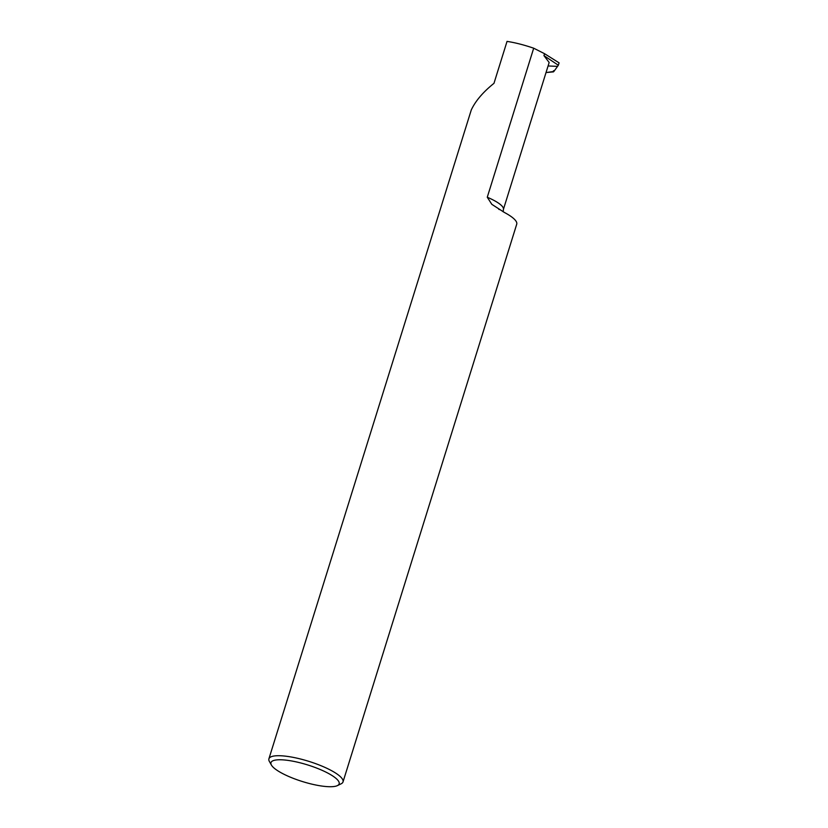 <?xml version="1.0" encoding="UTF-8"?>
<svg xmlns="http://www.w3.org/2000/svg" width="828" height="828" viewBox="0 0 828 828"><rect width="100%" height="100%" fill="white"/><g stroke="black" fill="none" stroke-linecap="round" stroke-linejoin="round"><path stroke-width="1.24" d="M332.939 776.105A35.707 8.704 -162.7 0 0 291.818 761.004A35.707 8.704 -162.7 0 0 271.418 765.062A35.707 8.704 -162.7 0 0 277.194 770.392A35.707 8.704 -162.7 0 0 309.962 783.671A35.707 8.704 -162.7 0 0 337.41 785.606A35.707 8.704 -162.7 0 0 332.939 776.105M271.418 765.062L269.39 761.47A38.812 9.46 17.3 0 1 268.903 758.831A38.812 9.46 17.3 0 1 296.02 757.951A38.812 9.46 17.3 0 1 336.261 773.476A38.812 9.46 17.3 0 1 343.02 781.911A38.812 9.46 17.3 0 1 341.115 783.816L337.41 785.606M268.903 758.831L471.277 109.958C475.479 100.975 483.045 92.105 493.974 83.328L507.036 41.4C515.057 42.611 523.948 44.878 533.687 48.2L487.268 197.24L491.822 204.33L504.469 212.506A38.812 9.46 17.3 0 1 516.724 224.191L343.02 781.911M553.466 71.87L546.749 72.481L553.88 71.467L553.539 70.67M546.18 72.077L546.749 72.481M533.687 48.2L544.545 53.696L543.944 55.621L549.161 62.493L503.393 209.463A30.429 7.421 -162.7 0 0 487.268 197.24M543.944 55.621L558.351 65.246L559.097 62.866L544.545 53.696M558.351 65.246L553.88 71.467M557.523 66.375L548.084 65.961M503.393 209.463L503.196 211.823M499.274 209.556L498.725 209.205"/></g></svg>
